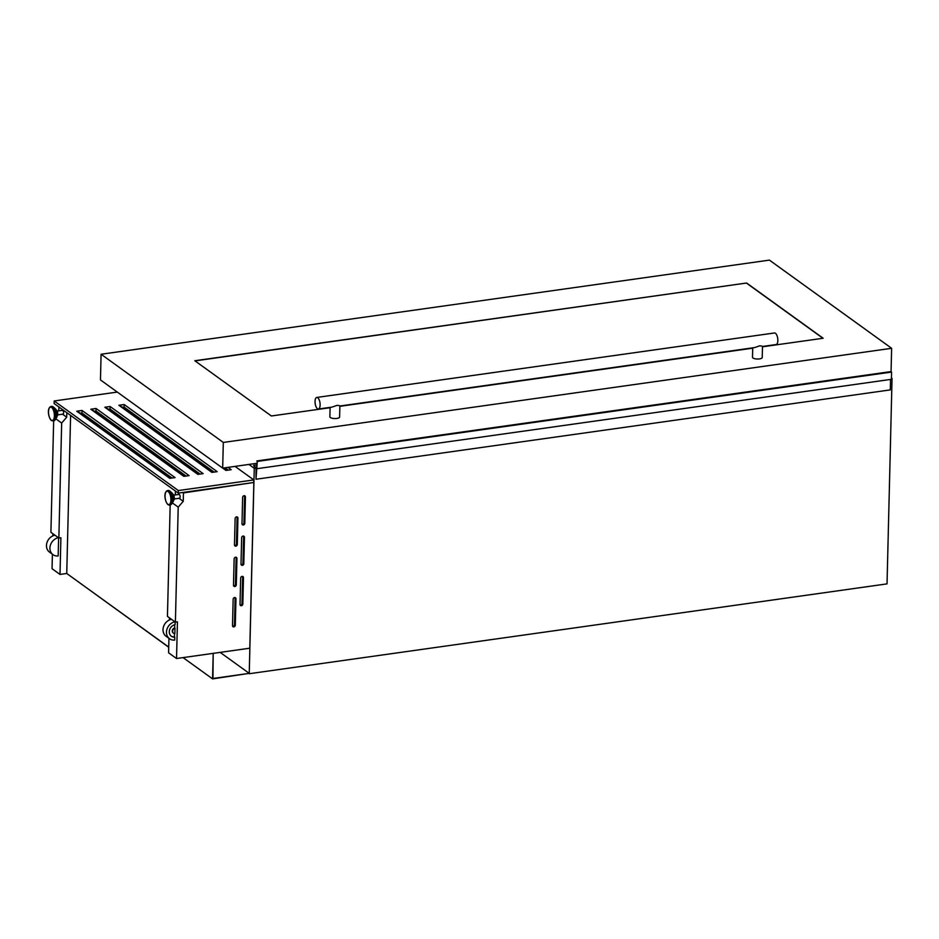 <?xml version="1.0" encoding="UTF-8"?>
<svg xmlns="http://www.w3.org/2000/svg" width="939" height="939" viewBox="0 0 939 939"><rect width="100%" height="100%" fill="white"/><g stroke="black" fill="none" stroke-linecap="round" stroke-linejoin="round"><path stroke-width="1.41" d="M220.172 652.382L249.246 673.357L212.942 678.474L213.2 653.356L212.578 678.885L249.246 673.357M88.09 588.894L168.727 647.241M183.082 657.605L212.578 678.885M254.023 466.202L256.018 467.88L255.995 479.242L257.298 461.413L256.687 467.587L254.023 466.202M257.298 461.413L891.581 372.067L891.404 379.321L257.122 468.667M256.863 464.922L253.612 465.38M890.536 379.45L890.278 389.896L255.995 479.242M242.109 576.393A1.561 1.315 125.8 0 0 240.666 578.06L240.02 604.47A1.561 1.315 125.8 0 0 242.825 604.082L243.471 577.661A1.561 1.315 125.8 0 0 242.109 576.393M243.095 536.052A1.561 1.315 125.8 0 0 241.652 537.707L241.006 564.128A1.561 1.315 125.8 0 0 243.811 563.729L244.457 537.319A1.561 1.315 125.8 0 0 243.095 536.052M244.081 495.698A1.561 1.315 125.8 0 0 242.638 497.365L241.992 523.774A1.561 1.315 125.8 0 0 244.797 523.375L245.443 496.966A1.561 1.315 125.8 0 0 244.081 495.698M234.586 597.556A1.561 1.315 125.8 0 0 233.154 599.223L232.508 625.632A1.561 1.315 125.8 0 0 235.313 625.245L235.959 598.836A1.561 1.315 125.8 0 0 234.586 597.556M235.572 557.214A1.561 1.315 125.8 0 0 234.14 558.869L233.494 585.29A1.561 1.315 125.8 0 0 236.299 584.891L236.945 558.482A1.561 1.315 125.8 0 0 235.572 557.214M236.558 516.861A1.561 1.315 125.8 0 0 235.126 518.528L234.48 544.937A1.561 1.315 125.8 0 0 237.285 544.538L237.931 518.128A1.561 1.315 125.8 0 0 236.558 516.861M173.633 500.287A3.24 1.35 -98 0 0 174.243 497.259A3.24 1.35 -98 0 0 172.964 494.16A3.24 1.35 -98 0 0 172.764 494.055M179.279 498.116A1.913 0.798 -98 0 0 179.595 498.21A1.913 0.798 -98 0 0 180.147 496.555A1.913 0.798 -98 0 0 179.372 494.501A1.913 0.798 -98 0 0 179.056 494.407A1.913 0.798 -98 0 0 178.786 494.583M56.223 409.956A3.24 1.35 82 0 1 56.422 410.073A3.24 1.35 82 0 1 57.713 413.16A3.24 1.35 82 0 1 57.103 416.2M62.737 414.017A1.913 0.798 -98 0 0 63.054 414.111A1.913 0.798 -98 0 0 63.617 412.467A1.913 0.798 -98 0 0 62.831 410.413A1.913 0.798 -98 0 0 62.514 410.32A1.913 0.798 -98 0 0 62.244 410.496M253.835 482.986L249.797 648.203L176.532 658.521L177.436 621.841L175.393 622.134L178.21 507.13L183.246 501.309L183.457 492.905L253.307 482.552M228.013 467.376L231.229 469.688L225.959 470.427L222.754 468.115M211.921 472.399L118.889 405.272L124.159 404.533L217.179 471.66L211.921 472.399M197.883 474.383L104.851 407.256L110.109 406.505L203.141 473.643L197.883 474.383M183.833 476.355L90.813 409.228L96.071 408.488L189.103 475.615L183.833 476.355M169.795 478.338L76.763 411.212L82.033 410.46L175.065 477.599L169.795 478.338M174.865 633.625L174.994 628.168A2.923 2.465 -54.2 0 0 174.865 633.625M174.912 621.782A9.742 8.228 125.8 0 0 166.954 629.247A9.742 8.228 125.8 0 0 169.548 638.755A9.742 8.228 125.8 0 0 174.713 640.069L174.783 637.123A6.62 5.599 125.8 0 1 171.368 636.231A6.62 5.599 125.8 0 1 169.619 629.729A6.62 5.599 125.8 0 1 175.088 624.67L175.147 621.947M256.018 468.056L254.258 468.303L249.234 673.721L887.026 583.882L892.05 378.464L891.416 378.558M66.822 412.702L66.704 417.209L61.669 423.043L58.864 538.035L60.894 537.754L60.002 574.433L52.044 568.694L52.408 554.221M52.854 535.864L52.901 533.739M53.171 406.833A7.172 2.981 82 0 1 53.417 407.033L51.622 406.376A7.336 3.052 82 0 1 52.807 406.74A7.336 3.052 82 0 1 55.8 414.592A7.336 3.052 82 0 1 53.664 420.907L50.906 532.296L58.864 538.035M58.77 410.848L58.875 406.963M61.669 423.043L55.812 418.817M66.704 417.209L62.526 414.193M58.617 537.859L58.171 555.97A9.742 8.228 125.8 0 1 53.007 554.667A9.742 8.228 125.8 0 1 50.413 545.148A9.742 8.228 125.8 0 1 58.382 537.683M891.428 378.018L892.05 378.464M254.258 468.303L248.894 464.429M175.393 622.134L167.447 616.395L170.17 505.006A7.336 3.052 -98 0 0 172.342 498.691A7.336 3.052 -98 0 0 169.349 490.827A7.336 3.052 -98 0 0 168.151 490.475L167.494 490.557C162.987 492.4 165.194 502.435 168.022 504.666L169.536 505.1A7.336 3.052 -98 0 0 171.673 498.785A7.336 3.052 -98 0 0 168.68 490.921A7.336 3.052 -98 0 0 167.494 490.557M178.21 507.13L172.353 502.905M183.457 492.905L182.859 492.47M183.246 501.309L179.056 498.28M175.311 494.935L175.405 491.05M235.043 466.378L253.8 479.923L253.741 482.493L178.269 493.116L54.122 403.535L54.192 400.965L117.293 392.079M249.797 648.18L253.87 482.951M176.532 658.521L168.586 652.793L168.938 638.32M60.002 574.433L66.739 573.483L168.727 647.077M173.375 633.097A2.923 2.465 -54.2 0 1 174.666 627.921L174.736 624.752M171.203 636.102A6.62 5.599 125.8 0 0 174.443 636.888L174.525 633.614M169.396 619.963L169.443 617.827M66.739 573.483L70.601 415.425M54.908 535.183A9.742 8.228 125.8 0 0 46.95 542.648A9.742 8.228 125.8 0 0 49.544 552.155L53.007 554.667M171.45 619.282A9.742 8.228 125.8 0 0 163.492 626.747A9.742 8.228 125.8 0 0 166.074 636.255L169.548 638.755M228.189 470.11L224.984 467.798M214.151 472.082L124.089 407.103L122.727 407.291M200.113 474.066L110.051 409.075L108.689 409.275M186.075 476.038L96.013 411.059L94.651 411.247M172.037 478.021L81.975 413.031L80.613 413.23M253.8 479.923L178.34 490.557L178.269 493.116M178.34 490.557L54.192 400.965M81.975 413.031L82.033 410.46M96.013 411.059L96.071 408.488M110.051 409.075L110.109 406.505M124.089 407.103L124.159 404.533M77.104 411.446L81.54 413.747L170.851 478.186M91.142 409.474L95.59 411.775L184.889 476.214M105.191 407.491L109.628 409.791L198.927 474.23M119.23 405.519L123.666 407.819L212.965 472.258M227.003 470.275L223.799 467.962M234.621 545.594A1.561 1.315 125.8 0 0 236.44 543.927L237.086 517.518A1.561 1.315 125.8 0 0 236.945 516.861M233.635 585.948A1.561 1.315 125.8 0 0 235.454 584.281L236.1 557.872A1.561 1.315 125.8 0 0 235.959 557.214M232.649 626.29A1.561 1.315 125.8 0 0 234.468 624.635L235.114 598.225A1.561 1.315 125.8 0 0 234.973 597.556M242.133 524.432A1.561 1.315 125.8 0 0 243.952 522.765L244.598 496.355A1.561 1.315 125.8 0 0 244.457 495.698M241.147 564.785A1.561 1.315 125.8 0 0 242.966 563.118L243.612 536.709A1.561 1.315 125.8 0 0 243.471 536.052M240.161 605.127A1.561 1.315 125.8 0 0 241.98 603.472L242.626 577.051A1.561 1.315 125.8 0 0 242.485 576.393M762.01 346.115L759.792 345.798L754.639 347.571L339.883 406L339.613 417.022A4.871 1.643 -178.6 0 1 336.855 418.43A4.871 1.643 -178.6 0 1 329.871 416.787L330.105 407.373M318.403 409.017A5.845 2.43 82 0 1 317.452 408.735A5.845 2.43 82 0 1 315.07 402.479A5.845 2.43 82 0 1 316.772 397.443A5.845 2.43 82 0 1 317.722 397.725A5.845 2.43 82 0 1 320.105 403.993A5.845 2.43 82 0 1 318.403 409.017L332.019 407.103L337.183 405.331L339.39 405.648M316.772 397.443L774.487 332.969A5.845 2.43 82 0 1 775.438 333.251A5.845 2.43 82 0 1 777.821 339.519A5.845 2.43 82 0 1 776.119 344.543L762.503 346.468L762.233 357.489A4.871 1.643 -178.6 0 1 759.475 358.898A4.871 1.643 -178.6 0 1 752.491 357.254L752.726 347.841M330.094 407.714L271.371 415.977L194.819 360.74L746.611 283.015L823.163 338.251L762.491 346.796M752.714 348.181L339.871 406.329M101.083 354.249L769.417 260.115L891.639 348.299L223.306 442.445L101.083 354.249L100.461 379.931L222.684 468.127L256.91 463.303M891.639 348.299L891.064 371.586M223.306 442.445L222.684 468.127M195.03 360.893L746.611 283.015M746.611 283.202L822.951 338.286M891.252 371.832L256.981 461.178M891.228 371.738L256.946 461.072L891.228 371.68M891.193 371.586L256.91 460.932M170.91 504.677A7.172 2.981 -98 0 0 171.743 503.867A7.172 2.981 -98 0 0 172.494 497.271A7.172 2.981 -98 0 0 169.959 491.132L171.872 492.858C173.856 495.581 174.267 498.515 173.116 501.684A4.977 2.066 -98 0 0 173.645 497.107A4.977 2.066 -98 0 0 171.872 492.858A4.977 2.066 -98 0 0 171.708 492.717M168.151 490.475L169.959 491.132A7.172 2.981 -98 0 0 169.713 490.933M168.351 504.736A7.336 3.052 -98 0 0 169.536 505.1L171.743 503.867L173.116 501.684M167.835 504.266A6.749 2.805 -98 0 0 170.921 500.018A6.749 2.805 -98 0 0 168.14 491.543A6.749 2.805 -98 0 0 165.053 495.792A6.749 2.805 -98 0 0 167.835 504.266M55.166 408.629A4.977 2.066 82 0 1 55.342 408.758A4.977 2.066 82 0 1 57.103 413.019A4.977 2.066 82 0 1 56.586 417.585L55.213 419.78A7.172 2.981 82 0 1 54.368 420.59M56.586 417.585C57.725 414.428 57.314 411.482 55.342 408.758L53.417 407.033A7.172 2.981 82 0 1 55.964 413.172A7.172 2.981 82 0 1 55.213 419.78L53.664 420.907L51.481 420.566C48.664 418.348 46.457 408.301 50.952 406.47A7.336 3.052 82 0 1 52.15 406.833A7.336 3.052 82 0 1 55.131 414.686A7.336 3.052 82 0 1 52.995 421.001M51.61 407.456A6.749 2.805 82 0 1 54.38 415.93A6.749 2.805 82 0 1 51.293 420.167A6.749 2.805 82 0 1 48.523 411.693A6.749 2.805 82 0 1 51.61 407.456M52.384 406.493A7.172 2.981 82 0 1 53.089 406.775M169.63 490.874A7.172 2.981 -98 0 0 168.926 490.581M237.086 517.518L237.931 518.128M236.44 543.927L237.285 544.538M236.1 557.872L236.945 558.482M235.454 584.281L236.299 584.891M235.114 598.225L235.959 598.836M234.468 624.635L235.313 625.245M244.598 496.355L245.443 496.966M243.952 522.765L244.797 523.375M243.612 536.709L244.457 537.319M242.966 563.118L243.811 563.729M242.626 577.051L243.471 577.661M241.98 603.472L242.825 604.082M891.146 371.574L256.863 460.92M179.595 498.21L174.231 498.961M63.054 414.111L57.69 414.874M62.514 410.32L57.15 411.071M51.622 406.376L50.952 406.47M179.056 494.407L173.692 495.17"/></g></svg>
